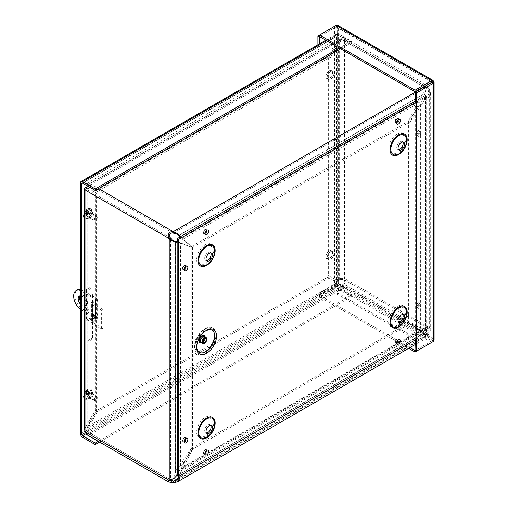 <?xml version="1.0" encoding="UTF-8"?>
<svg xmlns="http://www.w3.org/2000/svg" width="508" height="508" viewBox="0 0 508 508"><rect width="100%" height="100%" fill="white"/><g stroke="black" fill="none" stroke-linecap="round" stroke-linejoin="round"><path stroke-width="0.38" stroke-dasharray="2.54 1.91" d="M420.916 103.651L421.17 102.006C421.761 100.057 423.164 98.793 425.387 98.215L423.018 102.178L421.17 102.006L421.17 328.003L423.018 328.174L424.999 329.705L425.387 328.651L424.891 328.39C422.897 327.711 421.653 327.577 421.17 328.003L420.643 327.616L421.97 328.378L423.018 328.174L423.018 102.178L421.97 104.261L420.916 103.651M179.064 476.231L179.273 474.669C178.689 472.446 179.102 470.579 180.518 469.081L181.578 467.868L182.905 468.63L179.997 473.805L180.188 475.577M173.425 482.556L427.825 335.744L424.116 332.861L421.602 332.029L421.164 331.07L419.837 330.308L420.529 330.511L180.518 469.081L181.591 470.599L421.602 332.029L420.529 330.511C420.484 331.222 421.437 332.296 423.399 333.724L427.222 335.293L427.806 334.162A2.959 1.708 180 0 1 427.806 334.156A2.959 1.708 180 0 1 428.676 332.95L428.676 334.48A2.959 1.708 0 0 0 427.806 335.686A2.959 1.708 0 0 0 427.806 335.693L427.806 334.162L178.34 478.193M179.68 474.18L424.116 332.861L423.399 333.724L179.68 474.18M426.288 334.88L428.263 336.544L427.806 334.41L427.825 335.744L428.473 336.893L415.271 344.519M428.238 90.024L429.292 89.414L430.263 90.983L430.441 94.437L428.327 97.46L424.999 99.276L424.999 329.705L426.663 332.048L425.387 328.651L425.387 98.215L427.387 96.526L428.663 94.101L428.238 90.024M408.642 121.329L420.643 103.499L420.643 327.616L408.642 322.739L408.642 121.329L409.969 122.091L421.97 104.261L421.97 328.378L408.642 322.739M424.39 86.347L424.269 91.567L423.113 94.056L419.151 97.092L417.932 101.93L419.252 102.692L419.538 100.171L421.684 97.365L180.054 236.823L181.591 237.547L182.905 239.154L179.845 237.084M181.07 237.681L419.538 100.171L181.07 237.681M179.032 235.375L178.486 234.95M179.629 236.036L179.273 235.204L420.961 95.663L421.684 97.365L422.593 96.952L424.39 95.187L425.444 91.554L424.542 86.804M180.054 236.823L421.684 97.365M173.425 233.07L424.447 88.144L424.447 86.62M169.234 480.136L170.555 479.374L169.38 480.124M168.986 480.225L170.307 479.463L87.198 431.483L86.1 429.393L96.545 411.124L96.545 193.084L85.877 186.925L85.877 426.549L95.225 410.362L95.225 192.322M174.708 241.478L175.324 242.043L176.225 241.935M177.254 473.17L177.159 472.167L175.324 472.389L175.006 475.113L173.431 477.418L170.555 479.374L170.555 238.042M191.389 246.583L181.578 238.385L417.932 101.93L408.489 121.241L409.816 122.003L419.252 102.692L182.905 239.154L192.71 247.345L191.389 246.583L408.489 121.241M177.241 241.592L180.562 243.211L178.511 242.875L177.121 241.903L177.159 472.167L178.511 468.82L180.562 467.277L179.235 466.509L175.66 470.071L175.324 472.389L175.362 241.744M178.365 468.3L178.213 241.808L178.365 468.3M177.159 472.167L177.121 241.903M192.71 449.104L182.905 468.63L421.164 331.07L408.489 322.999L419.837 330.308L181.578 467.868L191.389 448.342L192.71 449.104L409.816 323.761M426.841 85.477L428.206 87.801L427.152 88.411L425.247 86.398M424.815 86.106L424.351 86.125L424.212 87.027L341.947 39.529L341.947 37.998L89.865 183.534A5.645 3.258 120 0 0 87.395 185.953M428.676 332.95L345.935 285.179L89.865 433.019A3.772 2.178 -60 0 1 87.979 433.21A3.772 2.178 -60 0 1 87.198 431.483L87.198 189.681A3.772 2.178 -60 0 1 89.865 185.064L88.456 184.607L88.144 186.055L97.492 191.453L328.987 57.798L327.666 57.036L338.652 37.992L87.516 182.982L89.865 183.534L89.865 185.064L341.947 39.529A3.772 2.178 -60 0 1 343.833 39.338A3.772 2.178 -60 0 1 344.615 41.065L345.935 40.303C343.275 39.408 340.614 39.77 337.953 41.389L328.606 57.582L328.606 275.615L336.486 280.162L337.953 279.317A5.645 3.258 180 0 1 345.935 279.317L345.935 40.303A5.645 3.258 120 0 0 344.767 37.719A5.645 3.258 120 0 0 341.947 37.998L424.212 85.496L425.882 84.557L426.542 85.109M345.935 40.303L428.206 87.801L429.292 89.414L429.292 327.444A4.699 2.711 180 0 1 430.67 329.362A4.699 2.711 180 0 1 429.292 331.28A4.699 2.711 180 0 1 426.663 332.048L426.32 330.34M426.39 330.975A2.832 1.632 0 0 0 427.971 330.517A2.832 1.632 0 0 0 428.796 329.362A2.832 1.632 0 0 0 427.971 328.206L427.971 90.183L426.885 88.563L344.615 41.065C342.837 40.589 341.059 40.951 339.28 42.158L337.953 41.389L337.953 279.317M191.237 448.253L179.235 466.509L179.235 242.443L192.564 247.606L180.562 243.211L180.562 467.277L192.564 449.021L191.237 448.253L191.237 246.844M95.536 318.04A2.356 1.359 -120 0 0 96.399 318.008A2.356 1.359 -120 0 0 96.399 315.29A2.356 1.359 -120 0 0 94.043 313.931A2.356 1.359 -120 0 0 93.586 314.668M409.816 122.003L192.71 247.345M428.676 334.48L345.935 286.709L345.935 285.179M191.389 448.342L408.489 322.999M90.526 213.665A2.235 1.289 -60 0 1 91.643 213.55A2.235 1.289 -60 0 1 91.643 216.129A2.235 1.289 -60 0 1 89.414 217.418A2.235 1.289 -60 0 1 89.071 215.633A2.235 1.289 -60 0 1 90.526 213.665M89.205 212.896A2.235 1.289 120 0 0 87.744 214.865A2.235 1.289 120 0 0 88.087 216.656A2.235 1.289 120 0 0 90.322 215.367A2.235 1.289 120 0 0 90.322 212.789A2.235 1.289 120 0 0 89.205 212.896M90.526 393.852A2.235 1.289 -60 0 1 91.643 393.738A2.235 1.289 -60 0 1 91.643 396.316A2.235 1.289 -60 0 1 89.414 397.605A2.235 1.289 -60 0 1 89.071 395.821A2.235 1.289 -60 0 1 90.526 393.852M89.205 393.084A2.235 1.289 120 0 0 87.744 395.053A2.235 1.289 120 0 0 88.087 396.843A2.235 1.289 120 0 0 90.322 395.554A2.235 1.289 120 0 0 90.322 392.976A2.235 1.289 120 0 0 89.205 393.084M92.475 339.103L89.141 341.027L89.141 296.367L92.475 294.443L92.475 339.103L91.148 338.334L91.148 293.675L87.814 295.605L87.814 340.258L91.148 338.334M87.814 340.258L89.141 341.027M87.814 295.605L89.141 296.367M91.148 293.675L92.475 294.443M409.969 323.501L409.969 122.091M427.907 328.886L429.203 328.46L427.546 327.508L426.256 327.933L427.907 328.886A3.772 2.178 120 0 0 427.971 328.206L429.292 327.444L345.935 279.317L344.615 280.079A3.772 2.178 -60 0 1 343.211 283.597L343.84 284.582A5.645 3.258 120 0 0 345.935 279.317M192.564 247.606L192.564 449.021M87.516 182.988L86.817 185.293L96.164 190.691L327.666 57.036M338.652 37.992L341.947 37.998M341.947 39.529L339.319 39.795L328.987 57.798M338.334 41.612L337.014 40.85L86.817 185.293L88.144 186.055L338.334 41.612M97.492 191.453L96.164 190.691M345.935 286.709L343.668 288.017L337.014 282.645L327.666 277.247L338.334 283.407L337.014 282.645L86.817 427.095C86.747 430.206 87.763 432.689 89.865 434.55L343.668 288.017L343.668 286.487L338.334 283.407L88.144 427.857L97.492 411.671L96.164 410.902L86.817 427.095L88.144 427.857C87.986 429.997 88.563 431.717 89.865 433.019L89.865 434.55A5.645 3.258 120 0 1 87.046 434.829M328.987 278.016L97.492 411.671M327.666 277.247L96.164 410.902M84.226 429.393L85.877 426.549L87.198 427.311L87.198 187.693L96.545 193.084M86.252 188.278L87.198 187.693L86.614 187.35M86.106 188.786L87.198 189.681L85.877 190.449M98.26 441.3L351.282 295.218L338.588 287.896A0.946 0.546 60 0 1 337.922 286.741L87.198 431.483M96.545 411.124L95.225 410.362M336.486 280.162L337.807 280.93L339.28 280.079A3.772 2.178 180 0 1 344.615 280.079L427.971 328.206M337.807 280.93L328.606 275.615M339.28 280.079L339.28 42.158L329.933 58.344L328.606 57.582M329.933 58.344L329.933 276.377M427.546 327.508C426.453 329.794 424.625 331.451 422.059 332.48L342.525 286.563L342.525 285.032L336.899 292.576L336.899 294.107L343.84 284.582M343.211 283.597L342.525 285.032L398.907 317.583M429.203 328.46A5.645 3.258 120 0 0 429.292 327.444M336.899 294.107L408.991 335.725L422.059 332.48L422.059 330.949L426.256 327.933M408.991 335.725L408.991 334.2L422.059 330.949L402.088 319.424M336.899 292.576L408.991 334.2M330.581 71.507A4.724 2.724 -60 0 1 332.943 71.272A4.724 2.724 -60 0 1 332.943 76.727A4.724 2.724 -60 0 1 328.219 79.451A4.724 2.724 -60 0 1 327.495 75.673A4.724 2.724 -60 0 1 330.581 71.507M329.26 70.745A4.724 2.724 120 0 0 326.174 74.905A4.724 2.724 120 0 0 326.898 78.689A4.724 2.724 120 0 0 331.622 75.965A4.724 2.724 120 0 0 331.622 70.51A4.724 2.724 120 0 0 329.26 70.745M330.581 251.695A4.724 2.724 -60 0 1 332.943 251.46A4.724 2.724 -60 0 1 332.943 256.915A4.724 2.724 -60 0 1 328.219 259.639A4.724 2.724 -60 0 1 327.495 255.854A4.724 2.724 -60 0 1 330.581 251.695M329.26 250.933A4.724 2.724 120 0 0 326.174 255.092A4.724 2.724 120 0 0 326.898 258.877A4.724 2.724 120 0 0 331.622 256.153A4.724 2.724 120 0 0 331.622 250.698A4.724 2.724 120 0 0 329.26 250.933M89.205 210.864A4.724 2.724 -60 0 1 91.567 210.63A4.724 2.724 -60 0 1 91.567 216.084A4.724 2.724 -60 0 1 86.843 218.815A4.724 2.724 -60 0 1 86.119 215.03A4.724 2.724 -60 0 1 89.205 210.864M87.884 210.102A4.724 2.724 120 0 0 84.798 214.262A4.724 2.724 120 0 0 85.522 218.046A4.724 2.724 120 0 0 90.246 215.322A4.724 2.724 120 0 0 90.246 209.868A4.724 2.724 120 0 0 87.884 210.102M89.205 391.052A4.724 2.724 -60 0 1 91.567 390.817A4.724 2.724 -60 0 1 91.567 396.272A4.724 2.724 -60 0 1 86.843 399.002A4.724 2.724 -60 0 1 86.119 395.218A4.724 2.724 -60 0 1 89.205 391.052M87.884 390.29A4.724 2.724 120 0 0 84.798 394.449A4.724 2.724 120 0 0 85.522 398.234A4.724 2.724 120 0 0 90.246 395.51A4.724 2.724 120 0 0 90.246 390.055A4.724 2.724 120 0 0 87.884 390.29M89.808 287.528L86.468 289.452L86.468 320.256L89.808 318.332L89.808 287.528L91.129 288.296L91.129 319.094L87.795 321.018L87.795 290.22L91.129 288.296M89.808 318.332L91.129 319.094M86.468 320.256L87.795 321.018M86.468 289.452L87.795 290.22M351.282 295.218L351.282 296.748L338.588 289.42A2.813 1.626 60 0 1 336.601 285.972L336.601 34.938A2.813 1.626 60 0 1 337.185 33.649A2.813 1.626 60 0 1 338.588 33.788L351.282 41.116L339.306 48.031M340.627 48.793L351.282 42.64L338.588 35.319A0.946 0.546 -120 0 0 338.118 35.268A0.946 0.546 -120 0 0 337.922 35.7L82.531 183.153L338.588 35.319M351.282 42.64L351.282 41.116M99.581 442.068L351.282 296.748M337.922 286.741L337.922 35.7M337.763 25.4L338.563 26.81L337.242 27.578L336.144 26.943L431.711 82.118L337.242 27.578L337.242 284.772L338.563 284.01L336.144 287.211L319.462 296.837L408.661 348.336M319.227 44.018L319.227 294.9L317.9 294.138L334.582 284.505L338.563 284.01L338.563 26.81L433.273 81.49L433.273 338.69L431.952 339.452L431.952 340.722L415.271 350.355L431.711 340.855L336.144 285.68L337.242 284.772L431.952 339.452L431.711 342.386L433.273 338.69L434.092 340.087M431.711 342.386L336.144 287.211L336.144 285.68L319.462 295.313L409.981 347.574M319.462 295.313L319.462 296.837M415.271 339.858L415.271 102.705M431.952 339.452L431.952 82.531L431.952 340.722L433.273 341.484M336.144 25.413L336.144 26.943L319.462 36.576L335.909 27.076L334.582 26.314L319.462 35.046M338.563 26.81L334.582 26.314L334.582 284.505L335.909 285.274L319.227 294.9M337.242 284.772L335.909 285.274L335.909 27.076L337.242 27.578M317.9 44.78L317.9 294.138M80.543 301.574A5.658 3.264 -120 0 0 86.36 305.13A5.658 3.264 -120 0 0 87.224 300.59A5.658 3.264 -120 0 0 83.528 295.605A5.658 3.264 -120 0 0 80.702 295.326A5.658 3.264 -120 0 0 80.118 295.846M80.543 295.827A5.658 3.264 60 0 1 82.207 296.374A5.658 3.264 60 0 1 85.903 301.358A5.658 3.264 60 0 1 85.033 305.892A5.658 3.264 60 0 1 80.543 304.228M87.357 307.181A1.886 1.086 -120 0 0 86.411 307.086A1.886 1.086 -120 0 0 86.411 309.264A1.886 1.086 -120 0 0 88.297 310.35A1.886 1.086 -120 0 0 88.589 308.839A1.886 1.086 -120 0 0 87.357 307.181M86.03 307.943A1.886 1.086 60 0 1 87.262 309.607A1.886 1.086 60 0 1 86.976 311.118A1.886 1.086 60 0 1 85.09 310.026A1.886 1.086 60 0 1 85.09 307.848A1.886 1.086 60 0 1 86.03 307.943M96.545 313.531A2.051 1.187 -120 0 0 95.517 313.43A2.051 1.187 -120 0 0 95.517 315.798A2.051 1.187 -120 0 0 97.574 316.986A2.051 1.187 -120 0 0 97.885 315.341A2.051 1.187 -120 0 0 96.545 313.531M93.809 314.763A2.051 1.187 60 0 1 94.196 314.192A2.051 1.187 60 0 1 95.225 314.293A2.051 1.187 60 0 1 96.564 316.103A2.051 1.187 60 0 1 96.247 317.748A2.051 1.187 60 0 1 95.561 317.798M91.662 320.98L91.662 302.254A2.813 1.626 0 0 0 90.843 303.403A2.813 1.626 0 0 0 91.662 304.552L101.625 310.305L101.625 329.032L91.662 323.279A2.813 1.626 180 0 1 90.843 322.129A2.813 1.626 180 0 1 91.662 320.98L95.472 318.783A0.946 0.546 0 0 0 95.752 318.395A0.946 0.546 0 0 0 95.472 318.014L80.543 309.391M92.989 322.517L92.989 303.79L102.946 309.543L102.946 328.263L92.989 322.517A0.946 0.546 180 0 1 92.71 322.129A0.946 0.546 180 0 1 92.989 321.748L96.793 319.545L96.793 300.819A2.813 1.626 0 0 0 97.619 299.676A2.813 1.626 0 0 0 96.793 298.526L96.793 317.252A2.813 1.626 180 0 1 97.619 318.395A2.813 1.626 180 0 1 96.793 319.545M102.946 328.263L101.625 329.032M92.989 303.79A0.946 0.546 180 0 1 92.71 303.403A0.946 0.546 180 0 1 92.989 303.022L96.793 300.819M102.946 309.543L101.625 310.305M91.662 302.254L95.472 300.057A0.946 0.546 0 0 0 95.752 299.676A0.946 0.546 0 0 0 95.472 299.288L80.543 290.665M80.543 289.268A12.071 6.966 60 0 1 80.861 289.325L96.793 298.526M80.861 289.325L80.543 289.509M96.793 317.252L80.861 308.051A12.071 6.966 60 0 1 77.495 289.776M80.861 308.051L79.54 308.813M201.27 335.102A4.388 2.534 120 0 0 198.584 342.024A4.388 2.534 120 0 0 203.956 338.925A4.388 2.534 120 0 0 201.27 335.102M177.241 241.891L177.241 473.526M177.241 475.742L425.298 332.524L425.298 95.371L180.099 236.938M416.592 101.943L426.631 96.145L426.631 333.299L416.592 339.096M205.556 418.948A10.37 5.988 -60 0 1 211.906 427.977A10.37 5.988 -60 0 1 199.206 435.312A10.37 5.988 -60 0 1 205.556 418.948M210.744 425.412A4.528 2.616 120 0 0 210.179 424.853A4.528 2.616 120 0 0 207.912 425.075A4.528 2.616 120 0 0 204.959 429.063A4.528 2.616 120 0 0 205.651 432.695A4.528 2.616 120 0 0 206.419 432.905M205.556 246.469A10.37 5.988 -60 0 1 211.906 255.505A10.37 5.988 -60 0 1 199.206 262.833A10.37 5.988 -60 0 1 205.556 246.469M210.744 252.94A4.528 2.616 120 0 0 210.179 252.374A4.528 2.616 120 0 0 207.912 252.603A4.528 2.616 120 0 0 204.959 256.591A4.528 2.616 120 0 0 205.651 260.217A4.528 2.616 120 0 0 206.419 260.426M397.599 308.07A10.37 5.988 -60 0 1 403.949 317.1A10.37 5.988 -60 0 1 391.249 324.434A10.37 5.988 -60 0 1 397.599 308.07M402.787 314.535A4.528 2.616 120 0 0 402.222 313.976A4.528 2.616 120 0 0 399.961 314.204A4.528 2.616 120 0 0 397.002 318.192A4.528 2.616 120 0 0 397.694 321.818A4.528 2.616 120 0 0 398.462 322.028M397.599 135.598A10.37 5.988 -60 0 1 403.949 144.628A10.37 5.988 -60 0 1 391.249 151.962A10.37 5.988 -60 0 1 397.599 135.598M402.787 142.062A4.528 2.616 120 0 0 402.222 141.503A4.528 2.616 120 0 0 399.961 141.726A4.528 2.616 120 0 0 397.002 145.713A4.528 2.616 120 0 0 397.694 149.339A4.528 2.616 120 0 0 398.462 149.555M425.298 95.371L426.631 96.145M425.298 332.524L426.631 333.299M92.107 399.39A2.477 1.429 120 0 0 92.323 399.567A2.477 1.429 120 0 0 92.456 399.631A2.477 1.429 120 0 0 94.793 398.139A2.477 1.429 120 0 0 94.92 395.364A2.477 1.429 120 0 0 94.793 395.281A2.477 1.429 120 0 0 92.45 396.507A2.477 1.429 120 0 0 92.107 399.39M94.717 400.348A1.994 1.149 -60 0 1 95.047 397.942A1.994 1.149 -60 0 1 96.977 397.11A1.994 1.149 -60 0 1 96.882 399.339A1.994 1.149 -60 0 1 94.996 400.539A1.994 1.149 -60 0 1 94.717 400.348M86.43 396.113A2.477 1.429 120 0 0 86.646 396.291A2.477 1.429 120 0 0 89.122 394.862A2.477 1.429 120 0 0 89.122 392.005A2.477 1.429 120 0 0 86.773 393.224A2.477 1.429 120 0 0 86.43 396.113M86.887 392.722L85.293 391.338A7.664 0.991 -138.5 0 0 85.706 392.055L87.579 393.414L88.227 393.186L88.405 392.189A1.956 1.13 120 0 1 88.684 392.494A1.956 1.13 120 0 1 88.697 392.525L88.182 390.982A7.664 5.696 -40.8 0 0 86.544 392.411L86.462 392.919A7.664 0.648 -140.4 0 0 87.7 394.087L87.643 394.005A2.781 1.607 120 0 1 87.008 394.862L87.96 395.04L86.443 395.573A1.956 1.13 120 0 1 86.15 395.237L84.157 395.332A7.664 6.464 144.2 0 1 84.982 393.433L85.058 392.925A7.664 1.416 31.4 0 1 84.639 392.227L86.449 393.313A1.956 1.13 120 0 1 86.887 392.722L85.731 392.074M87.96 395.04A1.956 1.13 120 0 0 88.398 394.449L87.7 394.087A3.105 1.791 -60 0 1 87.046 394.976A7.664 1.759 33.3 0 1 85.814 393.789L85.414 393.929A7.664 5.759 -45.5 0 0 84.595 395.834L86.443 395.573M84.639 392.227A3.105 1.791 -60 0 1 85.293 391.338M88.227 393.186L85.706 392.055L86.106 391.916A7.664 6.534 138.4 0 1 87.744 390.481L88.405 392.189M88.697 392.525L88.398 394.449M85.757 393.744L87.967 394.722L85.414 393.929L87.332 394.989M86.15 395.237L87.09 394.716L87.224 393.89L86.449 393.313M84.48 398.748A5.791 3.346 120 0 0 84.982 399.161A5.791 3.346 120 0 0 90.78 395.821A5.791 3.346 120 0 0 90.78 389.128A5.791 3.346 120 0 0 85.281 391.992A5.791 3.346 120 0 0 84.48 398.748M84.176 398.57A5.791 3.346 120 0 0 84.677 398.99A5.791 3.346 120 0 0 90.475 395.643A5.791 3.346 120 0 0 90.475 388.95A5.791 3.346 120 0 0 88.094 388.982A5.791 3.346 120 0 0 83.515 396.913A5.791 3.346 120 0 0 84.176 398.57M94.952 215.208A2.477 1.429 120 0 0 94.92 215.176A2.477 1.429 120 0 0 94.793 215.094A2.477 1.429 120 0 0 92.323 216.522A2.477 1.429 120 0 0 92.323 219.38A2.477 1.429 120 0 0 92.456 219.443A2.477 1.429 120 0 0 94.774 217.983A2.477 1.429 120 0 0 94.952 215.208M97.003 216.948A1.994 1.149 -60 0 1 96.863 219.177A1.994 1.149 -60 0 1 94.996 220.351A1.994 1.149 -60 0 1 94.888 218.002A1.994 1.149 -60 0 1 96.977 216.922A1.994 1.149 -60 0 1 97.003 216.948M89.275 211.931A2.477 1.429 120 0 0 89.122 211.817A2.477 1.429 120 0 0 86.646 213.246A2.477 1.429 120 0 0 86.646 216.103A2.477 1.429 120 0 0 89.033 214.814A2.477 1.429 120 0 0 89.275 211.931M88.665 212.268L88.125 210.693A7.664 5.766 -45.9 0 0 86.538 212.173L86.481 212.668L87.795 213.741A3.105 1.791 -60 0 1 87.166 214.655A7.664 1.391 31.3 0 1 85.865 213.57L85.458 213.741A7.664 5.81 -50.7 0 0 84.69 215.697L86.506 215.417A1.956 1.13 120 0 1 86.182 215.119L87.122 214.554L88.036 214.77A1.956 1.13 120 0 0 88.456 214.16L87.725 213.671A2.781 1.607 120 0 1 87.122 214.554L87.198 213.76L84.544 212.204A3.105 1.791 -60 0 1 85.173 211.284A7.664 0.616 -140.5 0 0 85.662 211.899L86.062 211.728A7.664 6.585 131.9 0 1 87.649 210.242L88.341 211.969A1.956 1.13 120 0 1 88.665 212.268L88.456 214.16M86.182 215.119L84.214 215.246A7.664 6.541 137.9 0 1 84.988 213.296L85.039 212.801A7.664 1.041 29.4 0 1 84.544 212.204M86.392 213.227A1.956 1.13 120 0 1 86.811 212.617L85.173 211.284M88.036 214.77L86.506 215.417M86.811 212.617L85.674 211.912L86.062 211.728L88.195 212.985L88.341 211.969M85.662 211.899L87.535 213.265L88.195 212.985M85.814 213.538L88.011 214.509L85.458 213.741L87.363 214.814M91.142 209.207A5.791 3.346 120 0 0 90.78 208.94A5.791 3.346 120 0 0 84.982 212.287A5.791 3.346 120 0 0 84.982 218.973A5.791 3.346 120 0 0 90.576 215.964A5.791 3.346 120 0 0 91.142 209.207M90.837 209.036A5.791 3.346 120 0 0 90.475 208.763A5.791 3.346 120 0 0 88.094 208.794A5.791 3.346 120 0 0 83.515 216.726A5.791 3.346 120 0 0 84.677 218.802A5.791 3.346 120 0 0 90.272 215.786A5.791 3.346 120 0 0 90.837 209.036M424.764 329.463L424.891 328.39M168.446 480.612L169.748 479.609M428.149 87.706L426.828 88.494M424.218 85.433L424.199 86.97M89.865 433.019L170.948 479.831M89.865 183.534L98.558 188.551M87.198 189.681L170.307 237.668M344.615 41.065L344.615 280.079M172.974 482.53L89.865 434.55M172.974 233.045L89.865 185.064M338.588 33.788L326.612 40.703M80.543 182.772L336.601 34.938M82.531 437.255L338.588 289.42M336.601 285.972L80.543 433.807M338.588 287.896L86.112 433.661M433.273 338.69L338.563 284.01M91.662 304.552L91.662 323.279M92.989 303.022L92.989 321.748M95.472 300.057L95.472 318.783M95.472 318.014L95.472 299.288M205.645 330.772A12.789 7.385 -60 0 1 209.22 329.559L204.114 331.191C202.381 331.705 197.18 337.02 196.494 342.024C195.898 344.837 196.183 347.542 197.339 350.133A12.789 7.385 -60 0 1 205.645 330.772M201.72 342.925A4.134 2.388 120 0 0 205.162 336.956M205.257 328.67A15.088 8.712 -60 0 1 214.497 341.814A15.088 8.712 -60 0 1 196.018 352.482A15.088 8.712 -60 0 1 205.257 328.67M204.705 329.501A13.678 7.899 120 0 0 195.555 349.574A13.678 7.899 120 0 0 211.544 344.621A13.678 7.899 120 0 0 207.842 328.295A13.678 7.899 120 0 0 204.705 329.501M201.105 342.57A3.448 1.988 120 0 0 204.553 340.582A3.448 1.988 120 0 0 204.553 336.601C204.368 336.861 206.54 336.607 203.384 341.617C201.854 342.729 201.098 343.046 201.105 342.57M204.368 338.519A2.489 1.435 120 0 0 203.854 337.306A2.489 1.435 120 0 0 202.609 337.426A2.489 1.435 120 0 0 200.984 339.623A2.489 1.435 120 0 0 201.365 341.617A2.489 1.435 120 0 0 202.673 341.459M205.41 229.476A2.711 1.568 -60 0 1 207.067 231.839A2.711 1.568 -60 0 1 203.746 233.756A2.711 1.568 -60 0 1 205.41 229.476M184.601 437.617A2.711 1.568 -60 0 1 186.265 439.979A2.711 1.568 -60 0 1 182.944 441.897A2.711 1.568 -60 0 1 184.601 437.617M397.129 338.938A2.711 1.568 -60 0 1 398.793 341.3A2.711 1.568 -60 0 1 395.472 343.218A2.711 1.568 -60 0 1 397.129 338.938M397.129 118.783A2.711 1.568 -60 0 1 398.793 121.145A2.711 1.568 -60 0 1 395.472 123.063A2.711 1.568 -60 0 1 397.129 118.783M205.245 417.328A12.129 7.004 -60 0 1 212.674 427.895A12.129 7.004 -60 0 1 197.822 436.474A12.129 7.004 -60 0 1 205.245 417.328M397.294 306.451A12.129 7.004 -60 0 1 404.717 317.024A12.129 7.004 -60 0 1 389.865 325.596A12.129 7.004 -60 0 1 397.294 306.451M397.294 133.979A12.129 7.004 -60 0 1 404.717 144.545A12.129 7.004 -60 0 1 389.865 153.124A12.129 7.004 -60 0 1 397.294 133.979M205.245 244.85A12.129 7.004 -60 0 1 212.674 255.422A12.129 7.004 -60 0 1 197.822 264.001A12.129 7.004 -60 0 1 205.245 244.85M417.83 130.854A2.711 1.568 -60 0 1 419.487 133.223A2.711 1.568 -60 0 1 416.166 135.141A2.711 1.568 -60 0 1 417.83 130.854M417.83 302.965A2.711 1.568 -60 0 1 419.487 305.327A2.711 1.568 -60 0 1 416.166 307.245A2.711 1.568 -60 0 1 417.83 302.965M205.41 449.624A2.711 1.568 -60 0 1 207.067 451.993A2.711 1.568 -60 0 1 203.746 453.911A2.711 1.568 -60 0 1 205.41 449.624M184.601 265.513A2.711 1.568 -60 0 1 186.265 267.875A2.711 1.568 -60 0 1 182.944 269.792A2.711 1.568 -60 0 1 184.601 265.513M205.645 232.112L205.296 232.15L205.575 231.407L205.892 231.686M419.163 303.733A2.711 1.568 120 0 0 417.5 308.013A2.711 1.568 120 0 0 420.821 306.095A2.711 1.568 120 0 0 419.163 303.733M419.163 131.629A2.711 1.568 120 0 0 417.5 135.909A2.711 1.568 120 0 0 420.821 133.991A2.711 1.568 120 0 0 419.163 131.629M184.842 268.148L184.493 268.18L184.772 267.443L185.09 267.722M184.372 265.741A2.261 1.308 120 0 0 182.969 267.506A2.261 1.308 120 0 0 183.013 269.354A2.261 1.308 120 0 0 184.372 269.437A2.261 1.308 120 0 0 185.909 267.214A2.261 1.308 120 0 0 185.223 265.532A2.261 1.308 120 0 0 184.372 265.741M184.842 440.252L184.493 440.29L184.772 439.547L185.09 439.826M205.645 452.266L205.296 452.298L205.575 451.561L205.892 451.841M205.175 449.859A2.261 1.308 120 0 0 203.771 451.625A2.261 1.308 120 0 0 203.822 453.473A2.261 1.308 120 0 0 205.175 453.555A2.261 1.308 120 0 0 206.712 451.333A2.261 1.308 120 0 0 206.026 449.65A2.261 1.308 120 0 0 205.175 449.859M397.37 341.573L397.021 341.611L397.3 340.868L397.618 341.147M417.995 304.895L417.716 305.638L417.995 304.895M417.595 303.193A2.261 1.308 120 0 0 416.198 304.959A2.261 1.308 120 0 0 416.243 306.807A2.261 1.308 120 0 0 417.595 306.889A2.261 1.308 120 0 0 419.132 304.667A2.261 1.308 120 0 0 418.446 302.984A2.261 1.308 120 0 0 417.595 303.193M397.37 121.425L397.021 121.456L397.3 120.713L397.618 120.993M417.995 132.791L417.716 133.528L417.995 132.791M417.595 131.089A2.261 1.308 120 0 0 416.198 132.855A2.261 1.308 120 0 0 416.243 134.703A2.261 1.308 120 0 0 417.595 134.785A2.261 1.308 120 0 0 419.132 132.563A2.261 1.308 120 0 0 418.446 130.88A2.261 1.308 120 0 0 417.595 131.089M396.9 122.714A2.261 1.308 120 0 0 398.437 120.485A2.261 1.308 120 0 0 397.751 118.808A2.261 1.308 120 0 0 396.9 119.018A2.261 1.308 120 0 0 395.497 120.777A2.261 1.308 120 0 0 395.541 122.631A2.261 1.308 120 0 0 396.9 122.714M396.9 342.862A2.261 1.308 120 0 0 398.437 340.639A2.261 1.308 120 0 0 397.751 338.963A2.261 1.308 120 0 0 396.9 339.166A2.261 1.308 120 0 0 395.497 340.931A2.261 1.308 120 0 0 395.541 342.779A2.261 1.308 120 0 0 396.9 342.862M184.372 441.541A2.261 1.308 120 0 0 185.909 439.318A2.261 1.308 120 0 0 185.223 437.642A2.261 1.308 120 0 0 184.372 437.845A2.261 1.308 120 0 0 182.969 439.611A2.261 1.308 120 0 0 183.013 441.458A2.261 1.308 120 0 0 184.372 441.541M205.175 233.401A2.261 1.308 120 0 0 206.712 231.178A2.261 1.308 120 0 0 206.026 229.495A2.261 1.308 120 0 0 205.175 229.705A2.261 1.308 120 0 0 203.771 231.47A2.261 1.308 120 0 0 203.822 233.318A2.261 1.308 120 0 0 205.175 233.401M84.436 395.129A2.781 1.607 120 0 0 84.861 395.618M84.595 395.834A3.105 1.791 -60 0 1 84.157 395.332M85.496 391.547A2.781 1.607 120 0 0 84.861 392.405M88.684 392.494L88.068 391.274A2.781 1.607 120 0 0 88.043 391.23A2.781 1.607 120 0 0 87.643 390.792M87.744 390.481A3.105 1.791 -60 0 1 88.182 390.982M86.544 392.411L88.462 393.459M86.462 392.919L88.335 394.284M85.058 392.925L87.224 393.89M84.982 393.433L87.09 394.716M88.017 210.998A2.781 1.607 120 0 0 87.554 210.56M87.649 210.242A3.105 1.791 -60 0 1 88.125 210.693M84.487 215.036A2.781 1.607 120 0 0 84.95 215.475M84.69 215.697A3.105 1.791 -60 0 1 84.214 215.246M85.382 211.48A2.781 1.607 120 0 0 84.779 212.363M84.988 213.296L87.109 214.566M85.039 212.801L87.198 213.76M86.481 212.668L88.36 214.039M86.538 212.173L88.449 213.227M421.964 328.073L420.681 327.635M420.021 330.41L421.157 331.4M421.011 331.191L422.427 332.283M427.806 335.686L427.806 334.156M422.262 328.105L423.539 328.568M179.705 236.226L180.645 237.058M177.616 242.303L176.422 241.903M168.593 480.511L169.386 479.996M424.155 86.487L424.212 85.795M169.424 479.762L168.415 480.638M425.882 84.55L344.767 37.719M87.979 433.21L169.634 480.346M175.247 241.903L175.247 471.684M175.387 473.17L175.387 241.935M415.271 101.181L422.593 96.952M430.67 92.951L430.67 329.362M427.539 335.28L176.295 480.327M95.079 318.776L96.399 318.008M92.723 314.7L94.043 313.931M88.087 216.656L89.414 217.418M90.322 212.789L91.643 213.55M88.087 396.843L89.414 397.605M90.322 392.976L91.643 393.738M428.796 92.951L428.796 329.362M420.326 95.948L179.114 235.204M179.21 235.312L421.659 95.333M339.585 39.611L88.449 184.601M86.093 188.684L86.093 429.393M424.948 86.169L343.833 39.338M326.898 78.689L328.219 79.451M331.622 70.51L332.943 71.272M326.898 258.877L328.219 259.639M331.622 250.698L332.943 251.46M85.522 218.046L86.843 218.815M90.246 209.868L91.567 210.63M85.522 398.234L86.843 399.002M90.246 390.055L91.567 390.817M325.787 40.227L337.185 33.649M82.061 183.102L338.118 35.268M432.225 82.391L432.225 340.087M336.829 27.019L431.971 81.947M85.033 305.892L86.36 305.13M79.375 296.088L80.702 295.326M86.976 311.118L88.297 310.35M85.09 307.848L86.411 307.086M96.247 317.748L97.574 316.986M94.196 314.192L95.517 313.43M90.843 322.129L90.843 303.403M92.71 322.129L92.71 303.403M97.619 299.676L97.619 318.395M95.752 299.676L95.752 318.395M204.915 329.432L207.842 328.295L203.397 329.946L200.641 331.972L195.91 338.925C194.52 342.481 194.399 346.031 195.555 349.574C193.275 344.532 198.52 332.689 204.915 329.432M205.676 338.353L203.74 337.204C204.254 337.058 203.816 338.245 202.432 340.773L201.225 341.566L203.187 342.671M184.944 267.399A0.489 0.489 0 0 0 184.493 268.18M184.506 265.722L185.223 265.532A2.375 2.375 0 0 0 183.013 269.354C182.499 268.541 183.001 267.329 184.506 265.722M205.746 451.517A0.489 0.489 0 0 0 205.296 452.298M205.308 449.84L206.026 449.65A2.375 2.375 0 0 0 203.822 453.473C203.308 452.653 203.803 451.447 205.308 449.84M418.173 304.851A0.489 0.489 0 0 0 417.716 305.638L417.938 306.095L418.675 304.813L418.173 304.851M417.728 303.181L418.446 302.984A2.375 2.375 0 0 0 416.243 306.807C415.728 305.994 416.223 304.781 417.728 303.181M418.173 132.747A0.489 0.489 0 0 0 417.716 133.528L417.938 133.991L418.675 132.709L418.173 132.747M417.728 131.07L418.446 130.88A2.375 2.375 0 0 0 416.243 134.703C415.728 133.883 416.223 132.677 417.728 131.07M205.651 432.695L206.985 433.464M210.179 424.853L211.512 425.621M205.651 260.217L206.985 260.985M210.179 252.374L211.512 253.149M397.694 321.818L399.028 322.586M402.222 313.976L403.555 314.75M397.694 149.339L399.028 150.114M402.222 141.503L403.555 142.272M397.751 118.808A2.375 2.375 0 0 0 395.541 122.631C395.027 121.812 395.529 120.606 397.034 118.999L397.751 118.808M397.472 120.675A0.489 0.489 0 0 0 397.021 121.456M397.751 338.963A2.375 2.375 0 0 0 395.541 342.779C395.027 341.967 395.529 340.754 397.034 339.154L397.751 338.963M397.472 340.824A0.489 0.489 0 0 0 397.021 341.611M185.223 437.642A2.375 2.375 0 0 0 183.013 441.458C182.499 440.646 183.001 439.433 184.506 437.832L185.223 437.642M184.944 439.503A0.489 0.489 0 0 0 184.493 440.29M206.026 229.495A2.375 2.375 0 0 0 203.822 233.318C203.308 232.505 203.803 231.292 205.308 229.692L206.026 229.495M205.746 231.362A0.489 0.489 0 0 0 205.296 232.15M96.977 397.11L94.92 395.364M94.996 400.539L92.456 399.631M86.646 396.291L92.323 399.567M89.122 392.005L94.793 395.281M86.976 394.862L87.611 394.005M88.094 388.982A7.664 7.664 0 0 0 83.515 396.913M96.977 216.922L94.92 215.176M94.996 220.351L92.456 219.443M86.646 216.103L92.323 219.38M89.122 211.817L94.793 215.094M87.09 214.554L87.7 213.665M88.094 208.794A7.664 7.664 0 0 0 83.515 216.726"/><path stroke-width="0.76" d="M180.188 475.577L180.035 477.622L178.429 481L175.298 482.6L172.974 482.53L172.974 481.006L173.425 481.032L173.425 482.556M178.34 478.193L173.425 481.032L174.822 480.898L177.248 479.622L179.064 476.231M179.845 237.084L179.032 235.375M179.584 235.928L177.248 234.182L172.974 233.045L172.974 231.521L173.425 231.546C178.594 234.023 180.778 235.807 179.997 236.899L179.629 236.036M424.542 86.804L173.425 231.546L173.425 233.07M415.271 101.181L179.997 236.899M172.974 482.53L168.694 481.965L168.415 480.638L174.009 478.447L176.625 475.653L177.254 473.17L177.159 241.821C176.606 243.04 173.965 242.037 169.234 238.804L168.446 237.287C167.735 234.359 168.827 232.467 171.717 231.616L172.974 231.521L98.558 188.551M172.974 233.045L171.939 233.001C169.628 233.35 168.897 234.613 169.748 236.791L170.555 238.042L169.234 238.804L169.234 480.136M170.307 237.668L168.986 238.43L85.877 190.449L85.877 432.245L84.226 429.393L84.226 188.684L85.877 190.449A5.645 3.258 120 0 1 87.395 185.953M170.555 238.042L172.409 240.087L176.111 241.948M176.225 241.935L177.159 241.821M175.362 241.744L177.241 241.592M168.446 480.612L168.986 480.225L85.877 432.245A5.645 3.258 120 0 0 87.046 434.829L168.694 481.971M425.247 86.398L424.815 86.106M426.542 85.109L426.841 85.477M169.38 480.124L172.974 481.006L170.948 479.831M93.586 314.668A2.356 1.359 -120 0 0 95.225 317.894A2.356 1.359 -120 0 0 95.536 318.04M93.897 318.656A2.356 1.359 60 0 1 92.361 316.586A2.356 1.359 60 0 1 92.723 314.7A2.356 1.359 60 0 1 95.079 316.059A2.356 1.359 60 0 1 95.079 318.776A2.356 1.359 60 0 1 93.897 318.656M86.614 187.35L85.877 186.925L84.226 188.69M86.106 188.786L86.252 188.278M340.627 48.793L95.225 190.475L95.225 188.951L82.531 181.623A2.813 1.626 -120 0 0 81.128 181.483A2.813 1.626 -120 0 0 80.543 182.772L80.543 433.807A2.813 1.626 -120 0 0 82.531 437.255L95.225 444.583L99.581 442.068M95.225 190.475L82.531 183.153A0.946 0.546 -120 0 0 82.061 183.102A0.946 0.546 -120 0 0 81.864 183.534L81.864 434.575L85.877 432.257M339.306 48.031L95.225 188.951M98.26 441.3L95.225 443.052L82.531 435.731A0.946 0.546 60 0 1 81.864 434.575M95.225 443.052L95.225 444.583M409.981 347.574L415.03 350.488L415.03 352.019L431.711 342.386M415.271 339.858L415.03 350.488M408.661 348.336L415.03 352.019M434.099 82.391L434.099 340.087L433.273 341.484L416.592 351.117L416.592 92.926L433.273 83.293L434.092 82.391L433.026 80.416L431.711 80.594L415.03 90.221L319.462 35.046L336.144 25.413L337.763 25.4L432.905 80.328M415.271 102.705L415.271 92.158L416.592 92.926M433.273 81.49L415.271 92.158M431.952 82.531L433.273 83.293L433.273 341.484M415.271 350.355L416.592 351.117M431.952 82.258L415.03 91.751L319.462 36.576L319.462 35.046L317.9 35.947L317.9 44.78M431.711 82.118L431.711 80.594L336.144 25.413M415.03 91.751L415.03 90.221M319.462 36.576L319.227 44.018M319.227 36.709L317.9 35.947M80.118 295.846A5.658 3.264 -120 0 0 80.543 301.574M80.543 304.228A5.658 3.264 60 0 1 79.375 296.088A5.658 3.264 60 0 1 80.543 295.827M95.561 317.798A2.051 1.187 60 0 1 93.809 314.763M80.543 289.509L79.54 290.087L80.543 290.665M80.543 309.391L79.54 308.813A12.071 6.966 60 0 1 76.168 290.538L77.495 289.776A12.071 6.966 60 0 1 80.543 289.268M76.168 290.538A12.071 6.966 60 0 1 79.54 290.087M206.591 330.276A14.065 8.122 -60 0 1 215.208 342.525A14.065 8.122 -60 0 1 197.98 352.476A14.065 8.122 -60 0 1 206.591 330.276M204.432 337.699A3.448 1.988 120 0 0 202.178 340.735A3.448 1.988 120 0 0 202.711 343.497A3.448 1.988 120 0 0 206.153 341.509A3.448 1.988 120 0 0 206.153 337.528A3.448 1.988 120 0 0 204.432 337.699M204.432 338.48A2.489 1.435 120 0 0 202.806 340.671A2.489 1.435 120 0 0 203.187 342.671A2.489 1.435 120 0 0 205.676 341.23A2.489 1.435 120 0 0 205.676 338.353A2.489 1.435 120 0 0 204.432 338.48M180.099 236.938L177.241 238.589L177.241 241.891M177.241 473.526L177.241 475.742L178.575 476.51L178.575 239.357L416.592 101.943M416.592 339.096L178.575 476.51M206.419 432.905A4.528 2.616 120 0 0 210.179 430.079A4.528 2.616 120 0 0 210.744 425.412M209.245 425.844A4.528 2.616 120 0 0 206.292 429.838A4.528 2.616 120 0 0 206.985 433.464A4.528 2.616 120 0 0 211.512 430.848A4.528 2.616 120 0 0 211.512 425.621A4.528 2.616 120 0 0 209.245 425.844M206.419 260.426A4.528 2.616 120 0 0 210.179 257.607A4.528 2.616 120 0 0 210.744 252.94M209.245 253.371A4.528 2.616 120 0 0 206.292 257.359A4.528 2.616 120 0 0 206.985 260.985A4.528 2.616 120 0 0 211.512 258.375A4.528 2.616 120 0 0 211.512 253.149A4.528 2.616 120 0 0 209.245 253.371M398.462 322.028A4.528 2.616 120 0 0 402.222 319.202A4.528 2.616 120 0 0 402.787 314.535M401.295 314.973A4.528 2.616 120 0 0 398.335 318.961A4.528 2.616 120 0 0 399.028 322.586A4.528 2.616 120 0 0 403.555 319.976A4.528 2.616 120 0 0 403.555 314.75A4.528 2.616 120 0 0 401.295 314.973M398.462 149.555A4.528 2.616 120 0 0 402.222 146.729A4.528 2.616 120 0 0 402.787 142.062M401.295 142.494A4.528 2.616 120 0 0 398.335 146.488A4.528 2.616 120 0 0 399.028 150.114A4.528 2.616 120 0 0 403.555 147.498A4.528 2.616 120 0 0 403.555 142.272A4.528 2.616 120 0 0 401.295 142.494M177.241 238.589L178.575 239.357M168.446 237.287L169.748 236.791M171.717 482.505L171.939 480.873M171.717 231.616L171.939 233.001M402.088 319.424L398.907 317.583M326.612 40.703L82.531 181.623M82.531 183.153L81.864 183.534M86.112 433.661L82.531 435.731M209.22 329.559A12.789 7.385 -60 0 1 212.039 344.907A12.789 7.385 -60 0 1 197.339 350.133L196.85 348.386C195.77 343.3 200.876 333.318 206.216 330.619L209.22 329.559M205.162 336.956A4.134 2.388 120 0 0 202.298 335.902A4.134 2.388 120 0 0 199.39 340.62A4.134 2.388 120 0 0 201.72 342.925M206.153 337.528L204.553 336.601A3.448 1.988 120 0 0 202.832 336.772A3.448 1.988 120 0 0 200.577 339.808A3.448 1.988 120 0 0 201.105 342.57L202.711 343.497M202.673 341.459A2.489 1.435 120 0 0 204.368 338.519M205.892 231.686L205.645 232.112M206.743 230.245A2.711 1.568 120 0 0 205.08 234.525A2.711 1.568 120 0 0 208.401 232.607A2.711 1.568 120 0 0 206.743 230.245M185.934 266.281A2.711 1.568 120 0 0 184.277 270.561A2.711 1.568 120 0 0 187.598 268.643A2.711 1.568 120 0 0 185.934 266.281M206.743 450.399A2.711 1.568 120 0 0 205.08 454.679A2.711 1.568 120 0 0 208.401 452.761A2.711 1.568 120 0 0 206.743 450.399M206.578 245.624A12.129 7.004 -60 0 1 214.008 256.191A12.129 7.004 -60 0 1 199.155 264.77A12.129 7.004 -60 0 1 206.578 245.624M398.628 134.747A12.129 7.004 -60 0 1 406.051 145.313A12.129 7.004 -60 0 1 391.198 153.892A12.129 7.004 -60 0 1 398.628 134.747M398.628 307.219A12.129 7.004 -60 0 1 406.051 317.792A12.129 7.004 -60 0 1 391.198 326.371A12.129 7.004 -60 0 1 398.628 307.219M206.578 418.097A12.129 7.004 -60 0 1 214.008 428.669A12.129 7.004 -60 0 1 199.155 437.242A12.129 7.004 -60 0 1 206.578 418.097M398.462 119.551A2.711 1.568 120 0 0 396.805 123.838A2.711 1.568 120 0 0 400.126 121.92A2.711 1.568 120 0 0 398.462 119.551M398.462 339.706A2.711 1.568 120 0 0 396.805 343.986A2.711 1.568 120 0 0 400.126 342.068A2.711 1.568 120 0 0 398.462 339.706M185.934 438.385A2.711 1.568 120 0 0 184.277 442.665A2.711 1.568 120 0 0 187.598 440.747A2.711 1.568 120 0 0 185.934 438.385M185.09 267.722L184.842 268.148M185.09 439.826L184.842 440.252M205.892 451.841L205.645 452.266M397.618 341.147L397.37 341.573M397.618 120.993L397.37 121.425M206.737 418.91A11.252 6.496 120 0 0 199.847 436.664A11.252 6.496 120 0 0 213.627 428.708A11.252 6.496 120 0 0 206.737 418.91M206.737 246.431A11.252 6.496 120 0 0 199.847 264.185A11.252 6.496 120 0 0 213.627 256.235A11.252 6.496 120 0 0 206.737 246.431M398.78 308.032A11.252 6.496 120 0 0 391.89 325.787A11.252 6.496 120 0 0 405.67 317.83A11.252 6.496 120 0 0 398.78 308.032M398.78 135.553A11.252 6.496 120 0 0 391.89 153.314A11.252 6.496 120 0 0 405.67 145.358A11.252 6.496 120 0 0 398.78 135.553M168.593 480.511L169.386 479.996M415.271 344.519L177.235 481.946M81.128 181.483L325.787 40.227M205.746 231.362L206.254 231.324L205.511 232.607L205.296 232.15M184.944 439.503L185.452 439.464L184.709 440.747L184.493 440.29M397.472 340.824L397.98 340.785L397.237 342.068L397.021 341.611M397.472 120.675L397.98 120.631L397.237 121.92L397.021 121.456M205.746 451.517L206.254 451.479L205.511 452.761L205.296 452.298M184.944 267.399L185.452 267.354L184.709 268.643L184.493 268.18"/></g></svg>

